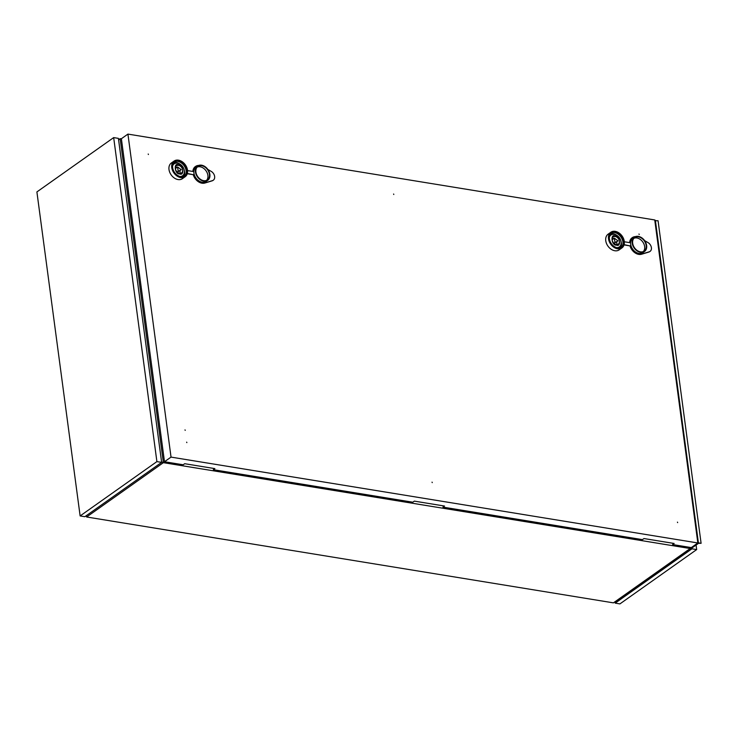 <?xml version="1.0" encoding="UTF-8"?>
<svg xmlns="http://www.w3.org/2000/svg" width="738" height="738" viewBox="0 0 738 738"><rect width="100%" height="100%" fill="white"/><g stroke="black" fill="none" stroke-linecap="round" stroke-linejoin="round"><path stroke-width="1.11" d="M121.401 138.855L120.156 138.652L163.384 462.661L690.196 548.528L613.426 602.854L86.614 516.987L86.272 515.705M161.567 461.877L163.384 462.661L86.614 516.987M118.587 139.768L120.156 138.652L118.624 140.072M690.583 547.485L690.196 548.528L690.048 547.393M181.271 169.694L178.19 171.299L177.609 166.982L181.271 169.694L177.351 172.212M618.038 240.874L614.948 242.488L614.367 238.171L618.038 240.874L614.108 243.402M177.609 166.982L175.404 168.55M177.148 172.037L178.19 171.299M614.367 238.171L612.162 239.73M613.905 243.217L614.948 242.488M179.943 173.356A4.391 3.201 54.7 0 0 179.814 170.727M176.926 167.471A4.391 3.201 54.7 0 0 175.533 167.111M616.7 244.536A4.391 3.201 54.7 0 0 616.571 241.907M613.684 238.651A4.391 3.201 54.7 0 0 612.291 238.3M179.555 173.31A4.391 3.201 -125.3 0 1 175.755 169.989A4.391 3.201 -125.3 0 1 176.493 165.746A4.391 3.201 -125.3 0 1 181.64 167.471A4.391 3.201 -125.3 0 1 181.557 172.904A4.391 3.201 -125.3 0 1 179.555 173.31M616.313 244.499A4.391 3.201 -125.3 0 1 612.512 241.169A4.391 3.201 -125.3 0 1 613.25 236.926A4.391 3.201 -125.3 0 1 618.398 238.66A4.391 3.201 -125.3 0 1 618.315 244.094A4.391 3.201 -125.3 0 1 616.313 244.499M206.594 180.349A8.229 6.005 54.7 0 0 207.885 175.358A8.229 6.005 54.7 0 0 197.203 167.083M643.351 251.538A8.229 6.005 54.7 0 0 644.643 246.547A8.229 6.005 54.7 0 0 633.96 238.273M209.417 174.279A8.229 6.005 -125.3 0 1 207.415 179.897A8.229 6.005 -125.3 0 1 197.756 176.65A8.229 6.005 -125.3 0 1 197.913 166.465A8.229 6.005 -125.3 0 1 204.86 167.028A8.229 6.005 -125.3 0 1 209.417 174.279M172.609 165.995A7.288 5.323 -125.3 0 1 177.489 163.163A7.288 5.323 -125.3 0 1 178.845 163.541L177.738 163.107A8.773 6.402 54.7 0 0 176.124 162.646A8.773 6.402 54.7 0 0 173.919 162.683M183.587 176.345A8.773 6.402 54.7 0 0 184.463 172.609L184.417 171.437A7.288 5.323 -125.3 0 1 180.026 176.483M646.174 245.459A8.229 6.005 -125.3 0 1 644.173 251.077A8.229 6.005 -125.3 0 1 634.523 247.83A8.229 6.005 -125.3 0 1 634.671 237.645A8.229 6.005 -125.3 0 1 641.617 238.208A8.229 6.005 -125.3 0 1 646.174 245.459M609.367 237.184A7.288 5.323 -125.3 0 1 614.247 234.343A7.288 5.323 -125.3 0 1 615.603 234.73L614.496 234.287A8.773 6.402 54.7 0 0 612.881 233.835A8.773 6.402 54.7 0 0 610.677 233.863M620.354 247.534A8.773 6.402 54.7 0 0 621.221 243.789L621.175 242.618A7.288 5.323 -125.3 0 1 616.784 247.664M209.869 174.352A8.773 6.402 -125.3 0 1 207.729 180.34A8.773 6.402 -125.3 0 1 197.433 176.88A8.773 6.402 -125.3 0 1 197.59 166.013A8.773 6.402 -125.3 0 1 205.007 166.613A8.773 6.402 -125.3 0 1 209.869 174.352M183.993 176.161A9.05 6.605 54.7 0 0 184.62 171.834A9.05 6.605 54.7 0 0 184.279 170.266M179.878 164.057A9.05 6.605 54.7 0 0 174.223 162.36M646.626 245.533A8.773 6.402 -125.3 0 1 644.486 251.52A8.773 6.402 -125.3 0 1 634.191 248.06A8.773 6.402 -125.3 0 1 634.357 237.202A8.773 6.402 -125.3 0 1 641.765 237.802A8.773 6.402 -125.3 0 1 646.626 245.533M620.75 247.35A9.05 6.605 54.7 0 0 621.378 243.014A9.05 6.605 54.7 0 0 621.036 241.455M616.645 235.237A9.05 6.605 54.7 0 0 610.99 233.549M198.679 165.441A9.594 7.011 54.7 0 0 195.588 166.428A9.594 7.011 54.7 0 0 193.172 171.502L187.563 170.589M187.277 173.734L193.264 174.703A9.594 7.011 54.7 0 0 204.86 183.042L212.138 180.838A5.48 4.004 54.7 0 0 212.996 180.423A5.48 4.004 54.7 0 0 213.153 180.312M187.341 173.476L193.264 174.703M193.568 174.491A9.594 7.011 54.7 0 0 205.164 182.83L212.443 180.626A5.48 4.004 54.7 0 0 213.31 180.201A5.48 4.004 54.7 0 0 214.527 175.865A5.48 4.004 54.7 0 0 211.206 171.382L207.885 169.463M195.441 166.539A9.594 7.011 54.7 0 0 195.284 166.64A9.594 7.011 54.7 0 0 192.876 171.456M207.729 180.34L206.197 181.419A8.773 6.402 -125.3 0 1 195.902 177.959A8.773 6.402 -125.3 0 1 196.068 167.102L197.59 166.013M185.755 174.565A9.05 6.605 54.7 0 0 186.151 170.755A9.05 6.605 54.7 0 0 176.317 161.235M635.436 236.63A9.594 7.011 54.7 0 0 632.346 237.608A9.594 7.011 54.7 0 0 629.929 242.682L624.32 241.769M624.034 244.915L630.021 245.892A9.594 7.011 54.7 0 0 641.617 254.232L648.896 252.027A5.48 4.004 54.7 0 0 649.763 251.603A5.48 4.004 54.7 0 0 649.91 251.492M624.108 244.656L630.021 245.892M630.326 245.671A9.594 7.011 54.7 0 0 641.922 254.01L649.2 251.806A5.48 4.004 54.7 0 0 650.067 251.39A5.48 4.004 54.7 0 0 651.285 247.046A5.48 4.004 54.7 0 0 647.973 242.562L644.643 240.643M632.198 237.719A9.594 7.011 54.7 0 0 632.042 237.83A9.594 7.011 54.7 0 0 629.634 242.636M644.486 251.52L642.964 252.608A8.773 6.402 -125.3 0 1 632.66 249.149A8.773 6.402 -125.3 0 1 632.826 238.282L634.357 237.202M622.512 245.745A9.05 6.605 54.7 0 0 622.909 241.935A9.05 6.605 54.7 0 0 613.084 232.415M186.613 170.026A8.496 6.208 54.7 0 0 176.852 161.133A8.496 6.208 54.7 0 0 174.574 172.48A8.496 6.208 54.7 0 0 186.031 174.094A8.496 6.208 54.7 0 0 186.613 170.026M213.992 468.473L213.337 469.7L412.81 502.209L414.341 501.13L444.507 506.047L442.975 507.126L443.63 505.899M442.975 507.126L642.447 539.635L643.97 538.555L674.145 543.472L672.613 544.552L673.268 543.325M623.37 241.215A8.496 6.208 54.7 0 0 613.61 232.313A8.496 6.208 54.7 0 0 611.332 243.66A8.496 6.208 54.7 0 0 622.789 245.284A8.496 6.208 54.7 0 0 623.37 241.215M187.517 170.174A9.594 7.011 -125.3 0 1 185.183 176.723A9.594 7.011 -125.3 0 1 173.919 172.941A9.594 7.011 -125.3 0 1 174.094 161.059A9.594 7.011 -125.3 0 1 182.194 161.714A9.594 7.011 -125.3 0 1 187.517 170.174M672.613 544.552L691.294 547.596L697.844 542.965L171.031 457.108L127.932 134.095L654.744 219.952L697.844 542.965M127.932 134.095L121.383 138.726L164.482 461.739L183.172 464.783L184.703 463.704L214.869 468.621L213.337 469.7M624.274 241.363A9.594 7.011 -125.3 0 1 621.94 247.913A9.594 7.011 -125.3 0 1 610.677 244.121A9.594 7.011 -125.3 0 1 610.852 232.239A9.594 7.011 -125.3 0 1 618.951 232.904A9.594 7.011 -125.3 0 1 624.274 241.363M174.094 161.059L171.336 163.006A9.594 7.011 54.7 0 0 171.161 174.888A9.594 7.011 54.7 0 0 182.424 178.67L185.183 176.723M171.031 457.108L164.482 461.739M638.997 234.011L639.191 234.49L638.997 234.011M393.603 194.02L393.797 194.491L393.603 194.02M148.209 154.021L148.403 154.5L148.209 154.021M186.659 442.145L186.843 442.615L186.659 442.145M432.053 482.145L432.237 482.615L432.053 482.145M677.447 522.135L677.641 522.605L677.447 522.135M185.017 429.885L185.21 430.355L185.017 429.885M610.852 232.239L608.094 234.195A9.594 7.011 54.7 0 0 607.918 246.068A9.594 7.011 54.7 0 0 619.182 249.859L621.94 247.913M696.681 549.579L619.911 603.905L615.188 603.14L691.958 548.814L696.681 549.579L696.072 545.05M614.994 601.738L615.188 603.14M691.958 548.814L691.838 548.048L698.572 543.288L701.1 543.306L698.397 542.864L690.75 548.269L690.648 547.495M691.847 548.048L615.538 602.125L615.427 601.442M619.145 599.57L619.053 598.878M654.846 220.68L658.065 220.754L701.1 543.306M691.423 548.38L690.75 548.269M619.274 598.721L619.366 599.413M698.397 542.864L655.362 220.321M80.128 515.936L156.899 461.61L113.67 137.6L36.9 191.926L80.128 515.936L84.861 516.701L161.631 462.375L156.899 461.61M113.67 137.6L118.394 138.366L161.631 462.375M179.638 173.91C174.934 174.74 173.282 162.314 178.411 164.74C183.107 163.91 184.768 176.336 179.638 173.91M616.396 245.09C611.691 245.92 610.04 233.494 615.169 235.929C619.874 235.099 621.525 247.525 616.396 245.09M178.845 163.541A7.288 5.323 -125.3 0 1 184.417 171.437C184.039 167.757 182.175 165.118 178.827 163.541M615.603 234.73A7.288 5.323 -125.3 0 1 621.175 242.618C620.796 238.937 618.933 236.308 615.584 234.721M621.95 596.821A2.74 2.002 54.7 0 0 622.235 597.383M688.609 550.419A2.74 2.002 -125.3 0 1 688.323 549.856M619.689 598.417L620.215 598.813"/></g></svg>
